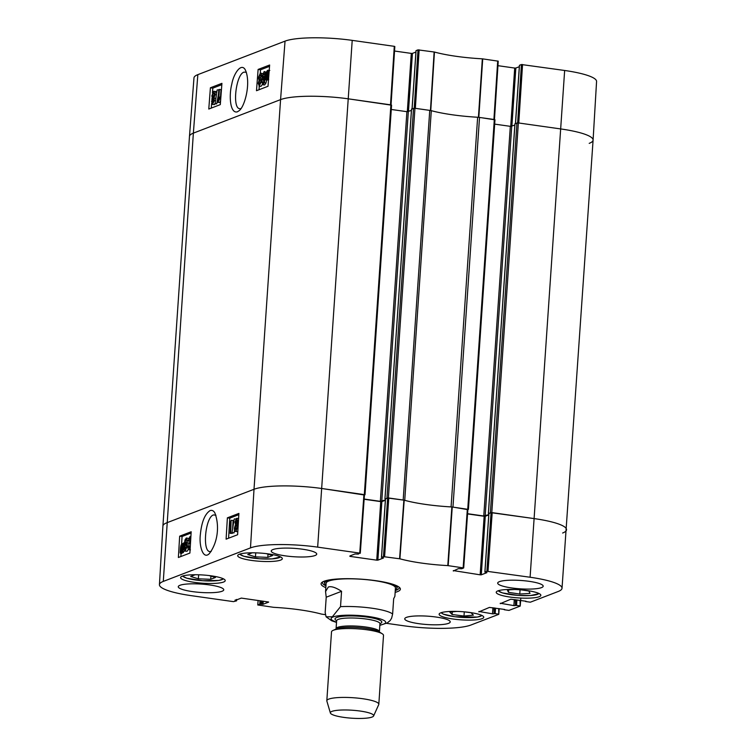 <?xml version="1.0" encoding="UTF-8"?>
<svg xmlns="http://www.w3.org/2000/svg" width="756" height="756" viewBox="0 0 756 756"><rect width="100%" height="100%" fill="white"/><g stroke="black" fill="none" stroke-linecap="round" stroke-linejoin="round"><path stroke-width="1.13" d="M494.396 119.542L498.242 61.179L482.337 58.826A59.148 10.877 3.9 0 1 434.445 52.041L418.011 49.868L414.231 108.221M497.949 65.677L514.704 68.059L510.735 126.384M511.869 126.271L515.838 68.04L514.704 68.059M515.838 68.04L519.325 66.698M515.516 123.502L519.476 65.385M519.485 65.271L521.423 64.525L517.643 122.878M522.557 64.515L518.758 122.992L560.848 128.955A52.107 9.582 3.9 0 1 593.091 140.068L596.569 81.478A51.588 9.488 -176.1 0 0 564.647 70.478L521.423 64.525M197.836 74.646A51.588 9.488 -176.1 0 0 193.98 77.868L189.472 136.392A52.107 9.582 3.9 0 1 193.366 133.132L280.57 99.622A52.107 9.582 3.9 0 1 348.412 98.847L390.502 104.819L394.292 46.333L352.211 40.37A51.588 9.488 -176.1 0 0 285.04 41.136L197.836 74.646L193.366 133.132A52.107 9.582 -176.1 0 0 189.472 136.401L162.909 526.063A52.107 9.582 3.9 0 1 166.792 522.793A52.107 9.582 -176.1 0 0 162.909 526.082L159.431 584.672A51.588 9.488 3.9 0 1 163.287 581.411L250.491 547.902A51.588 9.488 3.9 0 1 317.662 547.136L359.743 553.108L358.278 554.091L355.008 553.978L349.924 555.934M390.984 104.886L394.83 46.522L394.292 46.333M394.537 51.03L411.292 53.402L407.314 111.727M408.457 111.614L412.426 53.392L411.292 53.402M412.426 53.392L415.913 52.051M412.105 108.845L416.065 50.737M416.074 50.614L418.011 49.868M240.89 108.628L239.85 108.684C231.941 108.76 235.948 74.069 244.056 72.132L246.371 72.264M419.145 49.858L415.346 108.335L430.769 110.537A58.628 10.782 -176.1 0 0 431.071 110.622M593.091 140.068A52.107 9.582 3.9 0 1 589.207 143.356M477.972 117.265A58.628 10.782 -176.1 0 0 478.425 117.293L493.914 119.467L497.703 60.99M262.19 76.706L261.028 76.526L260.253 74.39L259.034 77.443L259.809 79.56L260.253 79.219L258.817 83.151L259.469 84.833L260.536 82.187L261.122 82.234L259.043 86.156L260.981 86.354L259.384 86.108L258.193 83.358L259.072 80.514L258.391 77.726L260.357 73.096L262.776 73.587M261.009 75.846L260.631 77.688L261.415 79.796M260.083 80.608L261.68 80.854L261.85 79.456L260.253 79.219M261.68 80.854L260.631 82.196M261.86 82.347L261.122 82.234M262.275 84.492L260.981 86.354M260.357 73.096C261.264 72.878 261.689 73.88 261.652 76.091L261.028 76.526M262.238 76.176L261.652 76.091M219.429 89.359L218.664 99.338L220.024 96.985L219.911 98.497L217.841 102.4L218.824 89.586L221.035 89.595L220.459 97.052M220.875 97.108L220.024 96.985M220.752 98.63L219.911 98.497M220.629 100.312L219.835 102.485L218.238 102.249M219.835 102.485L217.841 102.4M215.139 103.6L217.085 90.049L215.139 103.6L216.736 103.846L214.647 103.789M218.786 90.049L217.577 89.86M218.493 93.971L216.736 103.846M212.852 103.071L212.219 101.342L213.154 99.074L213.806 100.813L212.682 103.09M213.277 97.779L212.455 95.558L213.655 92.619L214.458 94.85L213.041 97.817M214.468 93.905L214.052 96.749M213.75 91.334C214.77 91.126 215.214 92.223 215.082 94.613L213.891 98.204L214.439 100.52L212.398 104.404L214.373 104.593L212.767 104.347L211.585 101.569L212.512 98.734L211.831 95.814L213.75 91.334L215.762 91.514L216.603 92.771M215.158 103.865L214.373 104.593M215.621 98.308L213.891 98.204M266.405 77.15L266.377 75.09L268.163 71.291L266.405 77.15M267.227 78.133L266.547 77.67L268.588 72.189L268.626 74.258L267.227 78.133L266.547 77.67L267.615 77.84M267.643 79.267L267.359 80.041L265.564 79.389L265.923 75.298C266.225 72.434 266.859 70.771 267.822 70.299L268.767 70.799L269.287 69.675M267.822 70.299L268.919 70.393M269.221 70.478L269.089 72.264M268.796 76.044L267.151 79.096L266.216 78.558L265.753 79.796M268.55 79.304L266.216 78.558M268.758 79.333L267.813 78.804M263.57 78.766L262.823 76.28L263.986 72.945L264.761 75.628L263.362 78.794M264.78 74.513L264.402 77.528M264.033 81.95L262.474 81.714L262.597 82.98L263.154 83.415L263.693 82.801L264.666 78.029L263.041 80.231L264.647 80.476M263.513 83.113L262.597 82.98L263.154 83.415M264.402 80.353L263.334 80.193C262.455 80.372 262.077 79.182 262.19 76.621L264.071 71.669L266.509 72.198M264.071 71.669C265.167 71.111 265.573 72.954 265.318 77.197L264.373 82.773L262.672 84.757L264.619 84.956L263.022 84.71L261.86 82.073L262.474 81.714M266.66 79.928L265.98 83.018L264.619 84.956M221.82 84.672L212.805 88.14L212.436 93.035M212.039 98.176L211.907 99.896M211.652 103.251L211.283 108.08M269.542 66.339L260.527 69.807L260.272 73.134M259.27 86.193L258.996 89.747M221.924 83.349L220.298 104.621L208.779 109.044L210.404 87.772L221.924 83.349M210.404 87.772L212.805 88.14M269.637 65.016L268.011 86.278L256.492 90.711L258.117 69.439L269.637 65.016M258.117 69.439L260.527 69.807M237.308 111.86L238.962 110.811C244.717 107.201 251.408 82.376 245.152 69.58C240.852 62.408 233.377 74.513 231.818 84.086C228.794 95.332 229.985 113.778 237.308 111.86M209.11 575.562L215.46 577.49L210.726 579.304L198.365 578.812L190.654 576.478L195.19 574.73M198.431 574.777L201.134 574.881M223.559 582.035A22.368 4.111 3.9 0 1 198.459 582.857A22.368 4.111 3.9 0 1 180.599 577.593A22.368 4.111 3.9 0 1 203.194 575.004A22.368 4.111 3.9 0 1 225.222 580.627A22.368 4.111 3.9 0 1 223.559 582.035M464.156 611.831L471.054 612.729L473.388 615.148L463.995 616.045L452.126 614.505L449.792 612.086L456.87 611.406M280.646 560.092A22.368 4.111 3.9 0 1 255.556 560.914A22.368 4.111 3.9 0 1 237.696 555.651A22.368 4.111 3.9 0 1 260.291 553.071A22.368 4.111 3.9 0 1 282.319 558.693A22.368 4.111 3.9 0 1 280.646 560.092M482.082 618.673A22.368 4.111 3.9 0 1 456.993 619.495A22.368 4.111 3.9 0 1 439.132 614.222A22.368 4.111 3.9 0 1 461.727 611.642A22.368 4.111 3.9 0 1 483.755 617.265A22.368 4.111 3.9 0 1 482.082 618.673M325.25 614.647L321.555 614.108A59.148 10.877 -176.1 0 0 273.663 607.323L257.758 604.97L258.108 600.472M498.714 608.571L498.771 614.326L470.96 625.014A51.588 9.488 3.9 0 1 403.789 625.779L386.477 623.322M498.298 614.089L495.171 613.645L495.549 608.117M494.424 607.956L494.037 613.655L495.171 613.645M494.037 613.655L494.027 607.9M492.912 607.739L492.496 613.825L493.621 613.815M492.496 613.825L478.898 611.462M504.658 609.459L489.415 607.418L478.869 611.897M520.109 600.349L520.156 606.104L508.968 610.404L504.243 609.742M519.684 605.868L516.556 605.424L516.934 599.895M515.819 599.735L515.431 605.443L516.556 605.424M515.431 605.443L515.422 599.678M514.297 599.527L513.882 605.613L515.016 605.594M513.882 605.613L500.283 603.241M526.044 601.247L510.81 599.206L500.255 603.675M486.873 571.29L484.936 572.037L488.924 513.485L491.069 512.663L486.873 571.29L530.098 577.244A51.588 9.488 3.9 0 1 562.02 588.281A51.588 9.488 3.9 0 1 558.164 591.504L530.362 602.192L525.628 601.521M486.892 572.547L484.936 572.037M486.883 572.661L481.288 574.815L485.286 516.253L484.152 516.272L480.154 574.825L481.288 574.815M480.154 574.825L453.335 570.582M383.462 556.643L381.525 557.38L385.513 498.828L387.658 498.006L383.462 556.643L399.905 558.816A59.148 10.877 -176.1 0 0 447.788 565.601L463.693 567.945L461.689 568.748L458.429 568.625L453.307 571.016M383.481 557.89L381.525 557.38M383.472 558.004L377.877 560.158L381.865 501.597L380.74 501.615L376.743 560.168L377.877 560.158M376.743 560.168L349.886 556.359M236.108 599.659L236.515 600.878L233.443 601.634L191.353 595.671A51.588 9.488 3.9 0 1 159.431 584.672M236.042 600.642L235.069 600.066M268.626 602.022L241.296 598.09L235.04 600.5M268.626 602.135L263.031 604.29L263.239 601.2M262.115 601.048L261.897 604.299L263.031 604.29M261.897 604.299L260.896 604.157L261.113 600.907M259.998 600.746L259.762 604.176L260.896 604.157M259.762 604.176L257.824 604.923M395.142 592.364A39.737 7.305 -176.1 0 0 399.763 587.752A39.737 7.305 -176.1 0 0 364.959 579.455A39.737 7.305 -176.1 0 0 324.05 581.26A39.737 7.305 -176.1 0 0 321.876 582.441A39.737 7.305 -176.1 0 0 325.827 587.639M222.056 591.258A22.803 4.196 3.9 0 1 196.465 592.09A22.803 4.196 3.9 0 1 178.265 586.722A22.803 4.196 3.9 0 1 201.294 584.086A22.803 4.196 3.9 0 1 223.757 589.822A22.803 4.196 3.9 0 1 222.056 591.258M448.516 623.35A22.803 4.196 3.9 0 1 422.935 624.182A22.803 4.196 3.9 0 1 404.734 618.814A22.803 4.196 3.9 0 1 427.764 616.178A22.803 4.196 3.9 0 1 450.226 621.914A22.803 4.196 3.9 0 1 448.516 623.35M541.485 587.629A22.803 4.196 3.9 0 1 515.904 588.461A22.803 4.196 3.9 0 1 497.694 583.093A22.803 4.196 3.9 0 1 520.723 580.457A22.803 4.196 3.9 0 1 543.186 586.193A22.803 4.196 3.9 0 1 541.485 587.629M315.016 555.537A22.803 4.196 3.9 0 1 289.435 556.369A22.803 4.196 3.9 0 1 271.234 551.001A22.803 4.196 3.9 0 1 294.264 548.365A22.803 4.196 3.9 0 1 316.726 554.101A22.803 4.196 3.9 0 1 315.016 555.537M539.179 596.73A22.368 4.111 3.9 0 1 514.08 597.552A22.368 4.111 3.9 0 1 496.229 592.288A22.368 4.111 3.9 0 1 518.824 589.699A22.368 4.111 3.9 0 1 540.852 595.331A22.368 4.111 3.9 0 1 539.179 596.73M211.141 551.511L210.017 551.615C202.06 551.672 205.339 516.991 213.504 514.93L215.951 515.214M210.726 579.304L210.943 576.11M198.365 578.812L198.639 574.787M452.126 614.505L452.305 611.85M463.995 616.045L464.279 611.85M266.206 553.619L272.557 555.547L267.813 557.37L268.04 554.176M255.528 552.834L258.231 552.948M267.813 557.37L255.462 556.879L247.751 554.535L252.287 552.797M255.462 556.879L255.736 552.844M521.782 589.945L528.926 591.022L530.022 593.403L519.778 594.046L520.062 589.793M519.778 594.046L508.438 592.335L507.342 589.954L514.666 589.491M508.438 592.335L508.608 589.869M333.443 579.351A36.269 6.672 -176.1 0 0 324.617 583.377A36.269 6.672 -176.1 0 0 325.997 585.078M395.322 589.803A36.269 6.672 -176.1 0 0 396.919 588.3A36.269 6.672 -176.1 0 0 388.726 583.112M395.388 588.262A34.738 6.388 -176.1 0 0 373.946 580.551A34.738 6.388 -176.1 0 0 326.138 583.547M391.495 105.169L348.412 98.847A52.107 9.582 -176.1 0 0 280.57 99.622L254.007 489.283L166.792 522.793L254.007 489.283A52.107 9.582 3.9 0 1 321.848 488.508A52.107 9.582 -176.1 0 0 254.007 489.283L250.491 547.902M360.225 553.231L364.468 494.66L321.848 488.508L364.449 495.01M364.146 499.262L380.74 501.615M381.865 501.597L385.362 500.264M463.636 567.879L467.888 509.317L451.861 506.955A58.628 10.782 3.9 0 1 404.205 500.198L387.658 498.006M467.558 513.919L484.152 516.272M485.286 516.253L488.773 514.912M484.87 572.094L488.867 513.541L488.357 513.409L491.797 512.596L534.284 518.616A52.107 9.582 3.9 0 1 566.527 529.748A52.107 9.582 -176.1 0 0 534.284 518.616L491.069 512.663M190.106 547.136L190.068 546.399L188.461 546.182L189.284 548.327L190.295 546.456M190.436 544.169L189.86 543.12L189.208 543.488L190.588 539.548L189.898 537.866L188.868 540.521L188.272 540.464L189.964 536.58L190.862 536.996M190.314 543.64L189.208 543.488M188.272 540.464L188.868 540.521M190.162 548.639L188.839 549.678L190.446 549.895M190.096 549.744L189.198 549.631C188.291 549.839 187.838 548.837 187.847 546.626L188.461 546.182M230.117 533.367L230.712 523.36L229.389 525.722L229.484 524.201L231.1 520.44L230.722 533.131L230.117 533.367L232.328 533.349L230.722 533.131M230.571 525.874L229.389 525.722M232.583 529.134L233.094 520.506L231.497 520.298M234.199 519.088L231.979 532.857L234.199 519.088M235.806 519.051L234.691 518.899M234.511 530.145L234.067 532.885L232.47 532.668M234.067 532.885L231.979 532.857M236.826 519.665L237.176 521.356L236.269 523.634L235.579 521.886L236.675 519.599M237.015 526.148L236.647 529.077M236.59 524.985L237.025 527.159L235.881 530.107L235.031 527.868L236.392 524.891M236.571 518.342L237.8 521.13L236.921 523.974L237.658 526.894L235.796 531.392C234.776 531.6 234.313 530.504 234.407 528.094L235.541 524.494L234.955 522.179L236.571 518.342L238.594 518.512M238.253 524.144L236.921 523.974M237.819 531.345L235.399 531.449L237.403 531.6M183.046 545.558L183.103 547.627L181.374 551.426L183.046 545.558M182.149 551.181L181.09 551.039M182.895 545.029L180.93 550.529L180.864 548.45L182.612 544.632M183.651 542.902L183.557 547.42C183.302 550.283 182.697 551.946 181.733 552.428L180.779 551.918L180.136 552.759L180.41 548.639C180.646 545.785 181.26 544.103 182.253 543.611L183.217 544.14L183.651 542.902L184.36 542.997M184.322 543.375L183.85 543.318M184.19 544.717L183.387 544.613M184.625 550.737L182.791 552.627M183.339 552.636L181.185 552.419M182.215 552.589L181.931 553.373L180.334 553.165M182.253 543.611L183.217 544.14M186.675 545.369L186.335 548.469M186.25 543.989L186.666 546.427L185.541 549.773L184.729 547.089L186.071 543.914M189.142 540.578L188.528 541.202L186.921 540.984L186.779 539.718L186.203 539.283L185.674 539.897L184.776 544.679L186.08 542.515L187.686 542.723C188.565 542.543 188.972 543.734 188.896 546.304M186.855 540.049L185.674 539.897M186.949 540.994L186.619 542.506M186.08 542.515C186.959 542.326 187.365 543.526 187.29 546.097L185.135 551.105L187.091 551.266L185.485 551.058C184.398 551.615 183.944 549.763 184.143 545.511L184.993 539.916L186.326 537.979L188.698 538.442M188.357 549.357L187.091 551.266M186.326 537.979L187.535 540.625L186.921 540.984M189.142 540.842L187.535 540.625M238.82 514.685L229.786 518.153L228.586 538.206M191.098 533.018L182.064 536.495L181.61 544.159M181.062 553.26L180.864 556.539M227.376 517.841L238.896 513.409L237.62 534.728L226.101 539.16L227.376 517.841L229.786 518.153M179.663 536.174L191.173 531.751L189.898 553.061L178.378 557.493L179.663 536.174L182.064 536.495M210.13 510.565C204.829 513.995 201.559 522.094 200.331 534.842C198.97 545.577 203.005 560.026 209.289 553.666C217.851 542.619 219.798 525.448 214.742 512.663C213.466 510.678 211.935 509.979 210.13 510.565M399.017 587.081A38.433 7.069 3.9 0 1 399.159 587.799A38.433 7.069 3.9 0 1 395.265 590.559M325.949 585.834A38.433 7.069 3.9 0 1 322.472 582.564A38.433 7.069 3.9 0 1 322.708 581.874M379.833 625.363L387.346 622.878L390.238 620.468L391.617 618.143L392.629 614.033L393.668 598.695L394.878 596.323L395.445 587.97M326.214 597.212L325.553 591.598L328.312 587.025C331.185 586.013 335.598 587.45 341.561 591.315L340.521 606.643L332.356 616.783L326.101 616.811L325.165 612.54L326.214 597.212L341.561 591.315M331.978 711.377A21.716 3.997 3.9 0 1 357.059 710.659A21.716 3.997 3.9 0 1 373.606 715.96A21.716 3.997 3.9 0 1 351.748 718.2A21.716 3.997 3.9 0 1 330.381 713.012A21.716 3.997 3.9 0 1 331.978 711.377M330.381 713.012L326.857 701.077A26.054 4.791 3.9 0 1 326.819 700.746A26.054 4.791 3.9 0 1 328.765 699.111A26.054 4.791 3.9 0 1 358.004 698.147A26.054 4.791 3.9 0 1 378.813 704.29A26.054 4.791 3.9 0 1 378.728 704.611L373.606 715.96M326.819 700.746L331.515 631.855A26.054 4.791 3.9 0 1 333.027 630.409A26.054 4.791 3.9 0 1 333.462 630.22A26.054 4.791 3.9 0 1 358.448 628.897A26.054 4.791 3.9 0 1 382.205 633.755A26.054 4.791 3.9 0 1 383.509 635.409L378.813 704.29M364.156 499.045L380.344 501.341L385.38 499.933M411.415 110.48L406.908 111.68L391.277 109.469M385.447 498.903L388.386 497.939L403.184 500.037L429.748 110.376L414.95 108.278L411.557 109.138M494.906 119.826L479.521 117.426A4.347 0.803 -176.1 0 0 477.641 117.246A58.628 10.782 3.9 0 1 431.298 110.678A4.347 0.803 -176.1 0 0 429.748 110.376M431.298 110.678L404.734 500.34A58.628 10.782 -176.1 0 0 451.077 506.907L477.641 117.246M479.521 117.426L452.957 507.087L467.86 509.667M467.567 513.702L483.764 515.998L488.792 514.59M514.827 125.137L510.328 126.337L494.689 124.126M562.02 588.281L593.091 140.087A52.107 9.582 -176.1 0 0 560.848 128.955L518.361 122.935L514.968 123.795M566.527 529.748A52.107 9.582 3.9 0 1 562.634 533.018M285.04 41.136L280.57 99.622L193.366 133.132L163.287 581.411M260.631 77.688L259.034 77.443M261.585 80.873L259.988 80.627M260.319 83.377L258.817 83.151M213.693 101.569L212.219 101.342M214.061 95.795L212.455 95.558M215.205 100.633L214.439 100.52M216.244 94.793L215.082 94.613M267.133 75.203L266.377 75.09M264.43 76.526L262.823 76.28M265.923 77.282L265.318 77.197M265.98 83.018L264.373 82.773M430.769 110.537L434.445 52.041M434.133 51.984L430.447 110.48M482.337 58.826L478.425 117.293M478.813 117.331L482.715 58.864M530.098 577.244L564.647 70.478M317.662 547.136L352.211 40.37M223.275 578.765A20.412 3.752 3.9 0 1 208.495 580.967A20.412 3.752 3.9 0 1 186.987 578.236A20.412 3.752 3.9 0 1 182.782 576.006M481.808 615.403A20.412 3.752 3.9 0 1 454.951 616.735A20.412 3.752 3.9 0 1 441.315 612.643M280.372 556.822A20.412 3.752 3.9 0 1 265.592 559.024A20.412 3.752 3.9 0 1 244.075 556.293A20.412 3.752 3.9 0 1 239.879 554.063M538.905 593.46A20.412 3.752 3.9 0 1 518.427 595.426A20.412 3.752 3.9 0 1 498.412 590.701M237.091 522.084L235.579 521.886M236.637 528.075L235.031 527.868M238.423 521.205L237.8 521.13M181.638 548.554L180.864 548.45M184.114 545.889L183.566 545.813M184.077 547.486L183.557 547.42M186.326 547.297L184.729 547.089M188.386 546.238L187.29 546.097M403.884 500.132L399.584 558.75M399.905 558.816L404.205 500.198M384.596 556.624L388.782 497.996M451.861 506.955L447.788 565.601M448.176 565.639L452.249 506.983M467.35 509.128L463.154 567.756M236.524 600.765L236.609 599.47M498.771 614.212L499.206 608.637M520.166 605.991L520.591 600.415M488.007 571.281L492.194 512.653M363.938 494.471L359.743 553.108M340.521 606.643A34.738 6.388 3.9 0 1 392.629 614.033M336.533 622.103A27.358 5.037 3.9 0 1 333.15 616.953A27.358 5.037 3.9 0 1 372.16 617.076A27.358 5.037 3.9 0 1 379.862 625.061M333.027 630.409L336.42 628.869A22.585 4.158 3.9 0 1 336.798 628.708A22.585 4.158 3.9 0 1 358.457 627.556A22.585 4.158 3.9 0 1 379.049 631.77L382.205 633.755M335.919 629.162L336.08 628.708A21.716 3.997 3.9 0 1 337.705 627.348A21.716 3.997 3.9 0 1 362.067 626.554A21.716 3.997 3.9 0 1 379.408 631.666L379.512 632.129M336.08 628.708L336.628 620.752A21.716 3.997 3.9 0 1 338.244 619.391A21.716 3.997 3.9 0 1 362.615 618.597A21.716 3.997 3.9 0 1 379.947 623.709L379.909 623.398M336.637 620.676A23.445 4.309 3.9 0 1 336.76 617.463A23.445 4.309 3.9 0 1 367.407 617.132A23.445 4.309 3.9 0 1 379.947 623.634M390.899 104.876L364.335 494.528M406.908 111.68L380.344 501.341M408.325 111.671L381.761 501.322M411.557 109.053L384.993 498.714M413.532 108.297L386.968 497.958M414.95 108.278L388.386 497.939M494.311 119.524L467.747 509.185M510.328 126.337L483.764 515.998M511.736 126.318L485.172 515.979M514.978 123.71L488.414 513.371M516.953 122.954L490.379 512.606M518.361 122.935L491.797 512.596M268.191 70.242L269.788 70.488M266.802 79.144L268.408 79.389M412.039 108.873L416.008 50.671M391.041 104.895L394.83 46.522M494.452 119.552L498.242 61.17M515.45 123.521L519.419 65.328M482.101 615.545L477.367 617.076L454.904 616.745L443.328 614.146L441.003 612.747M223.568 578.907L218.843 580.438L202.636 580.731L186.789 578.208L182.479 576.11M239.576 554.167L243.886 556.274L259.705 558.788L272.094 558.901L280.665 556.974M498.1 590.805L502.39 592.902L518.172 595.416L530.523 595.539L539.198 593.602M396.919 588.3L397.609 586.202M324.617 583.377L324.22 581.194M190.285 536.533L190.89 536.618M181.374 552.475L182.98 552.693M182.593 543.555L184.199 543.772M236.675 599.451L236.581 600.822M520.837 598.062L520.222 606.057M463.693 567.945L467.888 509.317M360.281 553.288L364.468 494.66M385.447 498.884L381.459 557.437M325.553 591.598L326.12 583.245M336.514 622.405L331.714 620.78L326.091 616.811M379.408 631.666L379.947 623.709M391.57 105.103L365.006 494.764M411.51 109.091L384.946 498.752M494.982 119.76L468.418 509.412M514.921 123.748L488.357 513.409"/></g></svg>
